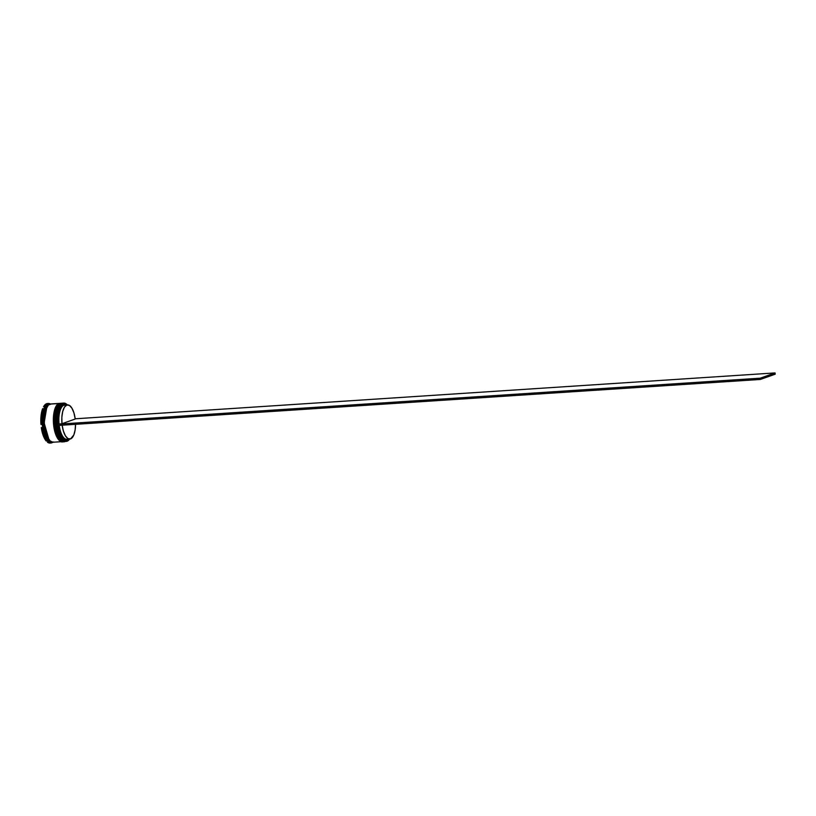<?xml version="1.0" encoding="UTF-8"?>
<svg xmlns="http://www.w3.org/2000/svg" width="816" height="816" viewBox="0 0 816 816"><rect width="100%" height="100%" fill="white"/><g stroke="black" fill="none" stroke-linecap="round" stroke-linejoin="round"><path stroke-width="1.22" d="M62.373 403.206L61.18 403.379A19.176 7.619 -93.7 0 1 62.026 403.206L62.383 403.206M60.884 403.461L61.904 403.216A19.176 7.619 86.3 0 0 61.067 403.39L61.067 403.39A19.176 7.619 86.3 0 0 55.641 423.922A19.176 7.619 86.3 0 0 64.413 441.497A19.176 7.619 86.3 0 0 64.474 441.487M58.13 406.195L56.61 409.642L55.437 415.885L55.376 423.116L56.457 430.236L55.376 423.116L55.437 415.885L56.61 409.642L58.13 406.195M56.885 431.868L57.905 434.846L56.885 431.868M59.119 437.345L60.476 439.263L59.119 437.345M65.249 441.323C61.863 443.639 58.701 438.192 55.743 424.983C55.672 410.754 57.446 403.553 61.067 403.39L60.976 403.41C51.612 405.705 54.815 443.068 64.413 441.497L64.882 441.446A19.176 7.619 -93.7 0 1 64.535 441.487A19.176 7.619 -93.7 0 1 55.763 423.912A19.176 7.619 -93.7 0 1 61.18 403.379C57.559 403.553 55.784 410.744 55.865 424.973C58.813 438.182 61.985 443.629 65.372 441.313M62.016 439.926L58.191 433.357L56.202 423.065L56.712 412.529L59.558 405.287M58.609 405.501L55.315 421.994L60.843 439.661M61.669 439.6L56.131 421.943L59.425 405.45A18.799 7.466 86.3 0 0 59.293 405.623A18.799 7.466 86.3 0 0 56.182 422.81A18.799 7.466 86.3 0 0 61.516 439.447A18.799 7.466 86.3 0 0 61.669 439.6A18.799 7.466 -93.7 0 1 56.182 422.81A18.799 7.466 -93.7 0 1 59.425 405.45M60.619 403.318L59.425 403.502A19.176 7.619 -93.7 0 1 60.262 403.328L60.629 403.318M59.129 403.573L60.149 403.328A19.176 7.619 86.3 0 0 59.313 403.512L59.313 403.512A19.176 7.619 86.3 0 0 53.887 424.034A19.176 7.619 86.3 0 0 62.659 441.609A19.176 7.619 86.3 0 0 62.72 441.609M56.375 406.307L54.468 411.172L53.55 417.761L54.692 430.348L53.55 417.761L54.468 411.172L56.375 406.307M55.121 431.98L56.151 434.959L55.121 431.98M57.365 437.458L58.721 439.375L57.365 437.458M63.495 441.436C60.109 443.751 56.947 438.314 53.989 425.095C53.917 410.866 55.682 403.675 59.313 403.512L59.221 403.522C49.858 405.817 53.06 443.18 62.659 441.609L63.128 441.558A19.176 7.619 -93.7 0 1 62.771 441.599A19.176 7.619 -93.7 0 1 53.999 424.024A19.176 7.619 -93.7 0 1 59.425 403.502C55.804 403.665 54.029 410.866 54.111 425.095C57.059 438.304 60.231 443.751 63.617 441.425M60.262 440.048L56.437 433.469L54.437 423.178L54.958 412.641L57.803 405.399A19.176 7.619 -93.7 0 1 60.129 403.451A19.176 7.619 -93.7 0 1 61.261 403.277M56.855 405.623L53.55 422.117L59.089 439.773M59.915 439.722L54.376 422.056L57.671 405.562A18.799 7.466 86.3 0 0 57.538 405.746A18.799 7.466 86.3 0 0 54.427 422.933A18.799 7.466 86.3 0 0 59.762 439.559A18.799 7.466 86.3 0 0 59.915 439.722A18.799 7.466 -93.7 0 1 54.427 422.933A18.799 7.466 -93.7 0 1 57.671 405.562M53.417 442.027C50.041 444.343 46.889 438.916 43.942 425.748C43.87 411.57 45.635 404.399 49.246 404.226L50.051 404.063M46.808 407.174L44.135 422.912L48.929 439.549L44.135 422.912L46.808 407.174M67.422 405.011L64.515 403.237L63.067 403.39A19.054 7.568 -93.7 0 1 67.3 404.869A19.054 7.568 -93.7 0 1 67.33 404.909L67.187 404.767A19.176 7.619 86.3 0 0 62.944 403.267L59.395 407.857L57.579 416.966L57.722 424.198L61.975 423.708A17.136 6.803 -93.7 0 1 66.79 405.052L63.862 405.246A17.136 6.803 86.3 0 0 59.048 423.902A17.136 6.803 -93.7 0 1 63.862 405.246L63.209 404.654A17.768 7.058 86.3 0 0 58.211 424.024L58.089 417.292L59.782 408.806L61.934 405.44L64.556 404.512L65.923 405.022M69.574 439.11A19.054 7.568 -93.7 0 1 69.544 439.151A19.054 7.568 -93.7 0 1 67.228 441.058L67.126 441.201A19.176 7.619 86.3 0 0 69.452 439.273A19.176 7.619 86.3 0 0 69.493 439.212A19.176 7.619 -93.7 0 1 67.126 441.201A19.176 7.619 -93.7 0 1 66.29 441.374A19.176 7.619 -93.7 0 1 57.518 423.8A19.176 7.619 -93.7 0 1 62.944 403.267A19.176 7.619 -93.7 0 1 63.781 403.094A19.176 7.619 -93.7 0 1 67.238 404.818A19.176 7.619 86.3 0 0 67.187 404.767M63.781 403.094L62.73 403.165A19.176 7.619 86.3 0 0 61.883 403.339A19.176 7.619 -93.7 0 1 63.26 403.175M52.877 442.231A19.176 7.619 -93.7 0 1 52.591 442.272A19.176 7.619 -93.7 0 1 43.819 424.697A19.176 7.619 -93.7 0 1 49.235 404.165L48.073 404.246L49.235 404.165A19.176 7.619 -93.7 0 1 50.082 403.991L48.909 404.073A19.176 7.619 86.3 0 0 48.073 404.246L47.41 403.655A19.819 7.874 86.3 0 0 44.339 406.715L43.513 406.766L44.207 405.664L46.594 403.706A19.819 7.874 86.3 0 0 43.513 406.766L44.339 406.715A19.819 7.874 -93.7 0 1 47.41 403.655A19.819 7.874 -93.7 0 1 48.277 403.471A19.819 7.874 -93.7 0 1 50.317 403.981A19.819 7.874 86.3 0 0 47.41 403.655L48.073 404.246A19.176 7.619 -93.7 0 1 49.501 404.083M50.062 443.078L47.42 442.16L48.96 441.956L47.093 440.161L47.012 440.915A19.819 7.874 -93.7 0 1 42.116 427.523A19.819 7.874 86.3 0 0 47.012 440.915L46.186 440.977L43.87 437.101L41.29 427.574A19.819 7.874 86.3 0 0 46.186 440.977L47.093 440.161A19.431 7.721 86.3 0 0 48.96 441.956L48.246 442.109A19.819 7.874 86.3 0 0 51.745 442.843L52.163 442.292L51.745 442.843A19.819 7.874 86.3 0 0 52.826 442.241A19.819 7.874 -93.7 0 1 51.745 442.843A19.819 7.874 -93.7 0 1 50.878 443.027A19.819 7.874 -93.7 0 1 48.246 442.109L47.42 442.16A19.819 7.874 86.3 0 0 50.051 443.078L50.878 443.027M65.759 441.364A19.176 7.619 -93.7 0 1 61.822 439.773A19.176 7.619 -93.7 0 1 56.375 422.8A19.176 7.619 -93.7 0 1 59.558 405.266A19.176 7.619 -93.7 0 1 61.883 403.339L62.944 403.267L61.883 403.339A19.176 7.619 86.3 0 0 56.457 423.871A19.176 7.619 86.3 0 0 65.229 441.436L66.29 441.374M61.557 403.237L60.965 403.277A19.176 7.619 86.3 0 0 60.129 403.451L60.71 403.42A19.176 7.619 -93.7 0 1 61.557 403.237A19.176 7.619 -93.7 0 1 61.73 403.237M59.803 403.359L50.663 403.951A19.176 7.619 86.3 0 0 49.827 404.124L58.956 403.532A19.176 7.619 -93.7 0 1 59.803 403.359A19.176 7.619 -93.7 0 1 59.966 403.349M65.902 405.001A17.768 7.058 86.3 0 0 63.209 404.654L63.862 405.246A17.136 6.803 -93.7 0 1 65.382 405.144M67.544 404.899L64.617 405.093A17.136 6.803 86.3 0 0 63.862 405.246L66.79 405.052A17.136 6.803 -93.7 0 1 67.544 404.899A17.136 6.803 -93.7 0 1 75.215 419.016L61.975 423.708L61.853 417.221L62.72 411.427L64.454 407.164L66.79 405.052L69.411 405.409L71.91 408.163L73.95 412.937L75.215 419.016L61.975 423.708L57.722 424.198A19.054 7.568 -93.7 0 1 63.067 403.39L62.944 403.267A19.176 7.619 86.3 0 0 57.62 424.861A19.176 7.619 86.3 0 0 67.126 441.201L69.839 438.712M48.277 403.471L47.461 403.522A19.819 7.874 86.3 0 0 46.594 403.706L47.45 403.522M40.953 424.442L41.045 415.854L42.626 408.704A19.819 7.874 86.3 0 0 40.953 424.442L41.769 424.391A19.819 7.874 -93.7 0 1 43.452 408.653L42.626 408.704L43.452 408.653A19.819 7.874 86.3 0 0 41.769 424.391L42.208 423.494A19.431 7.721 86.3 0 0 42.738 428.237L41.29 427.574L42.738 428.237L42.208 423.494L40.953 424.442M57.865 425.462L59.262 432.256L61.526 437.58L64.321 440.671L67.228 441.058A19.054 7.568 -93.7 0 1 57.865 425.483M68.36 439.008L65.749 439.936L63.036 438.294L60.639 434.306L58.354 425.289M52 442.252A19.176 7.619 -93.7 0 1 42.718 425.503A19.176 7.619 -93.7 0 1 48.073 404.246A19.176 7.619 86.3 0 0 42.646 424.769A19.176 7.619 86.3 0 0 51.418 442.343L52.591 442.272M53.428 442.099L50.429 441.66L46.93 437.192L44.849 431.154L43.748 423.892L44.003 414.783L45.472 408.826L47.838 405.042L50.725 404.022M50.725 404.083L47.848 405.103L45.492 408.867L44.033 414.803L43.676 422.015L44.492 429.389L46.349 435.805L48.96 440.303L52.683 442.201M51.316 403.981L48.419 405.001L45.594 410.101L44.39 416.466L44.339 423.851L45.431 431.113L47.512 437.152L50.266 441.058L51.775 442.007L54.009 442.058M49.827 404.124A19.176 7.619 86.3 0 0 44.401 424.657A19.176 7.619 86.3 0 0 53.173 442.231L62.302 441.629A19.176 7.619 -93.7 0 1 53.53 424.055A19.176 7.619 -93.7 0 1 58.956 403.532L49.827 404.124M63.148 441.456L61.659 441.609L59.405 440.456L56.651 436.56L54.57 430.511L53.468 423.249L53.723 414.14L55.192 408.184L57.548 404.41L60.445 403.379M60.129 403.451A19.176 7.619 86.3 0 0 54.703 423.983A19.176 7.619 86.3 0 0 63.475 441.558L64.066 441.517A19.176 7.619 -93.7 0 1 55.294 423.943A19.176 7.619 -93.7 0 1 60.71 403.42L60.129 403.451M64.903 441.344L62.659 441.293L61.159 440.344L58.405 436.438L56.324 430.399L55.223 423.137L55.478 414.028L56.947 408.071L59.313 404.297L62.2 403.267M43.707 409.499L43.452 408.653L43.707 409.499L45.053 406.562A19.431 7.721 86.3 0 0 43.707 409.499M44.339 406.715L45.053 406.562L44.339 406.715M63.77 441.517A19.176 7.619 -93.7 0 1 60.068 439.885A19.176 7.619 -93.7 0 1 54.621 422.912A19.176 7.619 -93.7 0 1 57.803 405.379L57.538 405.746M68.289 438.784A17.136 6.803 -93.7 0 1 59.221 425.391A17.136 6.803 86.3 0 0 66.861 439.283L69.788 439.09A17.136 6.803 -93.7 0 1 62.149 425.197M58.375 425.452A17.768 7.058 86.3 0 0 68.146 439.202M75.541 424.32A17.136 6.803 -93.7 0 1 69.788 439.09M75.541 423.555L75.154 429.808L73.838 434.938L70.533 438.937L67.922 438.58L65.413 435.826L63.383 431.052L62.118 424.973M57.722 424.198L57.803 425.483L760.369 379.45L57.803 425.483L57.722 424.198M75.184 418.792L775.057 372.922L760.237 378.185L57.671 424.218L760.237 378.185L775.057 372.922L75.184 418.792M775.2 374.187L760.369 379.45L760.237 378.185L760.369 379.45L775.2 374.187L775.057 372.922L775.2 374.187M60.976 403.41L61.904 403.216M65.453 441.293L64.535 441.487M59.221 403.522L60.149 403.328M63.699 441.405L62.771 441.599"/></g></svg>
